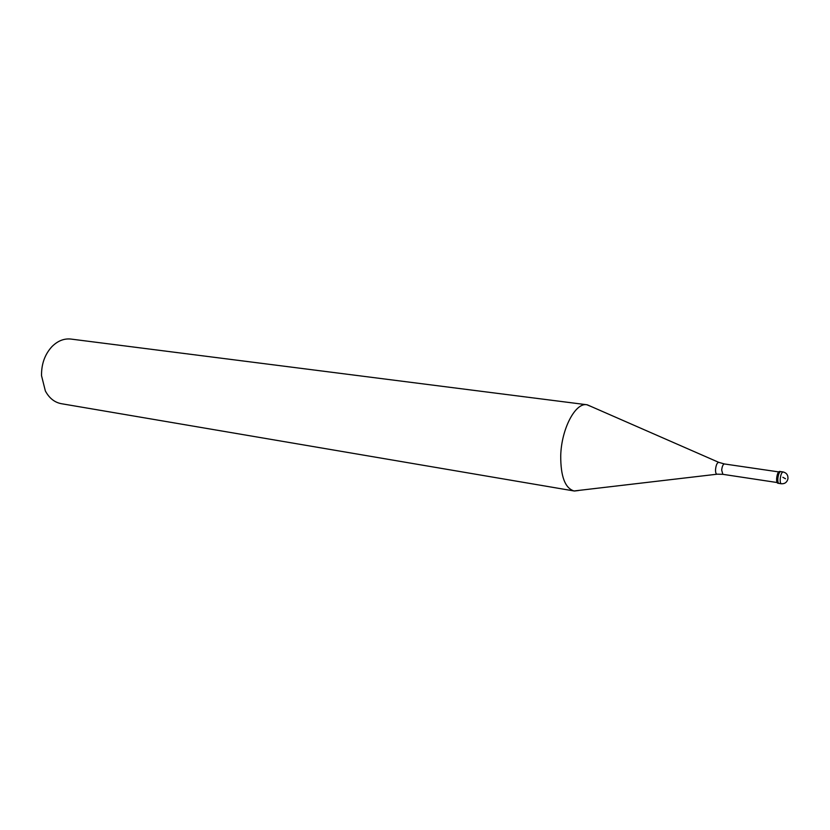 <?xml version="1.0" encoding="UTF-8"?>
<svg xmlns="http://www.w3.org/2000/svg" width="830" height="830" viewBox="0 0 830 830"><rect width="100%" height="100%" fill="white"/><g stroke="black" fill="none" stroke-linecap="round" stroke-linejoin="round"><path stroke-width="1.25" d="M781.331 483.766L778.955 483.413C778.063 483.081 777.689 481.493 777.824 478.64C778.322 474.345 779.287 472 780.719 471.596L779.526 471.419C778.104 471.824 777.139 474.169 776.631 478.464C776.496 481.307 776.88 482.904 777.772 483.226L778.955 483.413C778.063 483.081 777.689 481.493 777.824 478.64C778.322 474.345 779.287 472 780.719 471.596L783.095 471.938C781.673 472.343 780.708 474.698 780.21 478.993C780.065 481.846 780.439 483.444 781.331 483.766C784.807 483.952 787.006 482.313 787.95 478.848C788.199 475.144 786.581 472.841 783.095 471.938M777.046 482.521L722.857 474.324L721.685 470.112C722.121 466.346 723.023 464.292 724.403 463.96L718.666 462.32C717.079 462.746 716.041 465.101 715.553 469.386C715.45 472.239 715.896 473.847 716.892 474.231L574.049 490.966C565.054 488.196 560.613 476.42 560.727 455.629C561.381 428.934 575.408 402.332 586.872 404.75L591.126 406.503M574.049 490.966L61.327 403.691C54.552 402.405 49.229 398.161 45.36 390.961L41.531 375.7C41.355 364.08 44.83 354.379 51.948 346.608C57.747 340.839 64.076 338.329 70.934 339.065L586.872 404.75M574.422 491.018L578.635 490.52M785.502 478.765L782.846 477.271M587.235 404.801L719.081 462.497M722.857 474.324L717.348 474.179M778.633 471.897L724.403 463.96"/></g></svg>
